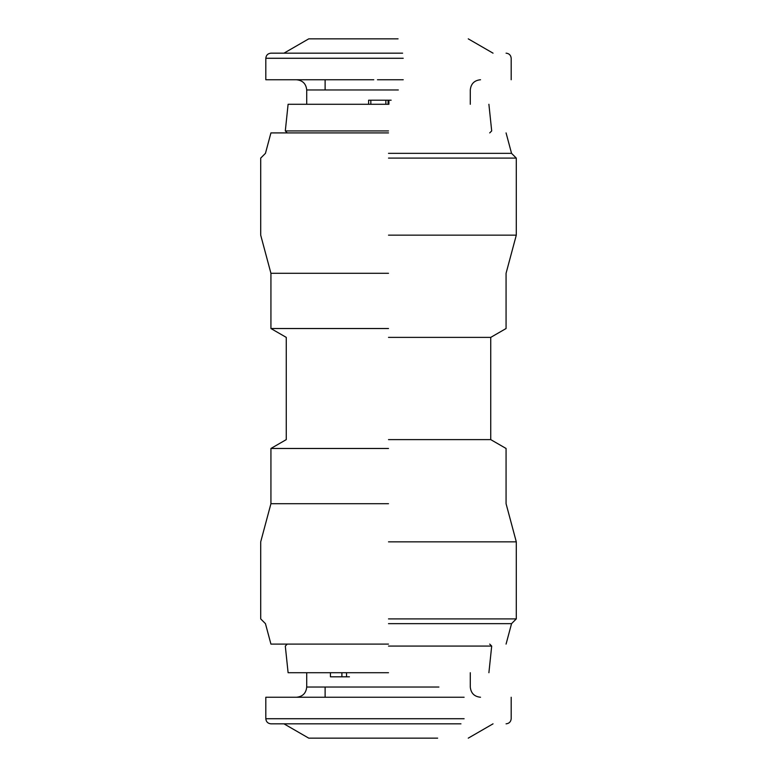 <?xml version="1.0" encoding="UTF-8"?>
<svg xmlns="http://www.w3.org/2000/svg" width="777" height="777" viewBox="0 0 777 777"><rect width="100%" height="100%" fill="white"/><g stroke="black" fill="none" stroke-linecap="round" stroke-linejoin="round"><path stroke-width="1.17" d="M330.439 672.717L330.439 676.806L349.436 676.806M330.439 676.806L338.092 676.806M341.899 672.717L341.899 676.806M464.112 718.725L265.812 718.725L265.812 697.251L464.112 697.251M346.542 672.717L346.542 676.806M265.812 718.725C266.142 721.814 267.842 723.513 270.93 723.834L460.955 723.834M437.645 738.15L308.751 738.15L283.964 723.834M452.923 723.834L451.884 723.834M325.116 723.834L324.077 723.834M388.5 672.717L288.102 672.717L388.5 672.717M388.5 646.076L491.695 646.076L388.5 646.076M388.5 644.094L270.93 644.094L388.5 644.094M388.5 623.649L511.548 623.649L388.5 623.649M388.5 618.9L516.297 618.9L388.5 618.9M388.5 541.851L516.297 541.851L388.5 541.851M388.5 503.7L270.93 503.7L388.5 503.7M388.5 448.475L270.93 448.475L388.5 448.475M388.5 439.617L490.734 439.617L388.5 439.617M388.5 337.383L490.734 337.383L388.5 337.383M388.5 328.525L270.93 328.525L388.5 328.525M388.5 273.3L270.93 273.3L388.5 273.3M388.5 235.149L516.297 235.149L388.5 235.149M388.5 158.1L516.297 158.1L388.5 158.1M388.5 153.351L511.548 153.351L388.5 153.351M388.5 132.906L270.93 132.906L388.5 132.906M388.5 130.924L285.305 130.924L388.5 130.924M388.5 104.283L288.102 104.283L388.5 104.283M385.858 104.283L385.858 100.194M388.092 100.194L388.092 104.283M391.142 100.194L368.609 100.194L368.609 104.283M370.843 100.194L370.843 104.283M388.908 100.194L388.908 104.283M403.224 79.749L377.457 79.749M373.776 79.749L265.812 79.749L265.812 58.275L403.224 58.275M283.964 53.166L308.751 38.85L398.077 38.85M402.612 53.166L270.93 53.166C267.842 53.487 266.142 55.186 265.812 58.275M438.908 687.033L306.711 687.033L306.711 672.717M306.711 104.283L306.711 89.967L398.319 89.967M306.711 687.033C306.08 693.22 302.671 696.629 296.484 697.251M470.289 672.717L470.289 687.033C470.92 693.22 474.329 696.629 480.516 697.251M325.116 697.251L325.116 687.033M511.188 697.251L511.188 718.725C510.858 721.814 509.158 723.513 506.07 723.834M493.036 723.834L468.249 738.15M489.714 644.094L491.695 646.076L488.898 672.717M288.102 672.717L285.305 646.076L287.286 644.094M506.07 644.094L511.548 623.649L516.297 618.9L516.297 541.851L506.07 503.7L506.07 448.475L490.734 439.617L490.734 337.383L506.07 328.525L506.07 273.3L516.297 235.149L516.297 158.1L511.548 153.351L506.07 132.906M270.93 132.906L265.452 153.351L260.703 158.1L260.703 235.149L270.93 273.3L270.93 328.525L286.266 337.383L286.266 439.617L270.93 448.475L270.93 503.7L260.703 541.851L260.703 618.9L265.452 623.649L270.93 644.094M288.102 104.283L285.305 130.924L287.286 132.906M489.714 132.906L491.695 130.924L488.898 104.283M325.116 79.749L325.116 89.967M480.516 79.749C474.329 80.371 470.92 83.78 470.289 89.967L470.289 104.283M306.711 89.967C306.08 83.78 302.671 80.371 296.484 79.749M506.07 53.166C509.158 53.487 510.858 55.186 511.188 58.275L511.188 79.749M468.249 38.85L493.036 53.166"/></g></svg>
